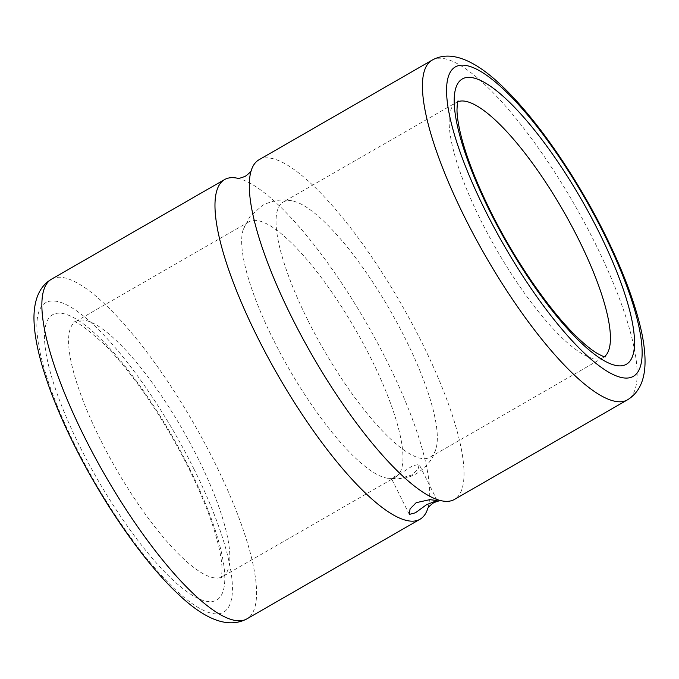 <?xml version="1.0" encoding="UTF-8"?>
<svg xmlns="http://www.w3.org/2000/svg" width="679" height="679" viewBox="0 0 679 679"><rect width="100%" height="100%" fill="white"/><g stroke="black" fill="none" stroke-linecap="round" stroke-linejoin="round"><path stroke-width="0.51" stroke-dasharray="3.4 2.55" d="M237.277 178.195A195.934 51.358 -119.9 0 1 237.294 178.195A195.934 51.358 -119.9 0 1 387.463 362.17A195.934 51.358 -119.9 0 1 427.634 508.927A195.934 51.358 -119.9 0 1 427.626 508.936M401.382 472.991L391.325 478.313L398.488 478.822L411.729 475.02L418.069 469.257L419.164 464.436L412.891 465.692L401.382 472.991M273.408 339.797A147.182 38.584 -119.9 0 1 243.226 229.561A147.182 38.584 -119.9 0 1 248.913 221.829A147.182 38.584 -119.9 0 1 371.252 358.987A147.182 38.584 -119.9 0 1 395.747 476.955A147.182 38.584 -119.9 0 1 386.207 477.991A147.182 38.584 -119.9 0 1 273.408 339.797M258.937 159.811A195.934 51.358 -119.9 0 1 421.803 342.403A195.934 51.358 -119.9 0 1 454.404 499.447M307.748 320.03A147.182 38.584 -119.9 0 1 283.253 202.062A147.182 38.584 -119.9 0 1 292.793 201.035A147.182 38.584 -119.9 0 1 405.592 339.228A147.182 38.584 -119.9 0 1 435.774 449.464A147.182 38.584 -119.9 0 1 430.087 457.196A147.182 38.584 -119.9 0 1 307.748 320.03M100.288 439.423A147.182 38.584 -119.9 0 1 75.802 321.456A147.182 38.584 -119.9 0 1 198.141 458.622A147.182 38.584 -119.9 0 1 222.627 576.59A147.182 38.584 -119.9 0 1 100.288 439.423M189.356 468.137A164.598 43.15 -119.9 0 1 206.382 601.28A164.598 43.15 -119.9 0 1 79.935 446.672A164.598 43.15 -119.9 0 1 62.909 313.528A164.598 43.15 -119.9 0 1 189.356 468.137M51.485 279.196A195.934 51.358 -119.9 0 1 214.343 461.796A195.934 51.358 -119.9 0 1 246.952 618.841M193.982 469.045A178.518 46.792 -119.9 0 1 212.442 613.451A178.518 46.792 -119.9 0 1 75.31 445.764A178.518 46.792 -119.9 0 1 56.849 301.366A178.518 46.792 -119.9 0 1 193.982 469.045M432.048 60.176A195.934 51.358 -119.9 0 1 594.914 242.776A195.934 51.358 -119.9 0 1 627.515 399.821M604.48 356.696A147.182 38.584 -119.9 0 1 603.198 357.57A147.182 38.584 -119.9 0 1 480.859 220.403A147.182 38.584 -119.9 0 1 456.373 102.436A147.182 38.584 -119.9 0 1 457.765 101.765M409.327 514.41L391.325 478.313M248.913 221.829L75.802 321.456L73.604 322.16C74.987 319.945 85.376 327.456 104.753 344.703C116.975 357.044 129.791 372.703 143.21 391.698C159.888 415.463 174.936 440.739 188.338 467.525C201.714 494.507 211.271 518.569 217.025 539.712C220.293 552.052 221.948 561.856 222.008 569.121C221.71 579.501 220.556 578.075 220.913 578.135L222.627 576.59L395.747 476.955M430.087 457.196L603.198 357.57L605.396 356.857M458.087 100.891L456.373 102.436L283.253 202.062M243.226 229.561L249.999 216.465L262.366 205.474C273.034 200.093 283.177 198.616 292.793 201.035M386.207 477.991L394.881 479.001C398.072 479.306 408.24 478.508 416.643 473.543C426.658 467.016 433.032 458.996 435.774 449.464M437.157 500.533L419.164 464.436"/><path stroke-width="1.02" d="M427.634 508.927L427.626 508.944A195.934 51.358 -119.9 0 1 420.063 519.214A195.934 51.358 -119.9 0 1 257.197 336.614A195.934 51.358 -119.9 0 1 224.596 179.57A195.934 51.358 -119.9 0 1 237.277 178.195C238.295 178.713 241.028 178.034 245.492 176.158C249.354 173.247 251.315 171.218 251.374 170.081A195.934 51.358 -119.9 0 1 258.937 159.811L432.048 60.176A195.934 51.358 -119.9 0 0 464.657 217.221A195.934 51.358 -119.9 0 0 627.515 399.821L454.404 499.447A195.934 51.358 -119.9 0 1 441.706 500.822A195.934 51.358 -119.9 0 1 291.537 316.847A195.934 51.358 -119.9 0 1 251.366 170.098M426.531 504.709L415.421 512.789L409.327 514.41L410.065 508.911L416.185 502.681L429.807 499.659L437.157 500.533L426.531 504.709M420.063 519.214L246.952 618.841A195.934 51.358 -119.9 0 1 84.086 436.241A195.934 51.358 -119.9 0 1 51.485 279.196L224.596 179.57M603.69 233.262A178.518 46.792 -119.9 0 1 622.151 377.66A178.518 46.792 -119.9 0 1 485.018 209.972A178.518 46.792 -119.9 0 1 466.558 65.574A178.518 46.792 -119.9 0 1 603.69 233.262M457.765 101.765A147.182 38.584 -119.9 0 1 578.712 239.602A147.182 38.584 -119.9 0 1 604.48 356.696M599.065 232.354A164.598 43.15 -119.9 0 1 616.091 365.497A164.598 43.15 -119.9 0 1 489.644 210.88A164.598 43.15 -119.9 0 1 472.618 77.737A164.598 43.15 -119.9 0 1 599.065 232.354M427.626 508.944C427.685 507.799 429.646 505.779 433.508 502.859C437.972 500.983 440.705 500.304 441.723 500.83M246.952 618.841C228.874 628.491 206.263 620.53 179.12 594.965C144.797 563.366 103.488 503.996 74.283 445.152C61.085 418.629 50.9 393.879 43.736 370.904C37.387 350.61 34.128 333.024 33.95 318.154C34.009 299.032 39.857 286.046 51.485 279.196M627.515 399.821C639.211 392.674 645.058 379.858 645.05 361.372C645.025 351.79 643.658 341.062 640.942 329.179C634.458 301.196 622.38 269.419 604.717 233.873C567.627 159.404 513.341 86.751 474.46 64.547C457.926 55.033 443.786 53.573 432.048 60.176M605.396 356.857L604.997 356.806C603.801 356.755 601.153 355.584 597.053 353.275C590.806 349.575 583.159 343.218 574.128 334.195C547.316 307.417 514.011 258.699 490.662 211.492C476.913 183.746 467.203 159.141 461.533 137.676C458.537 125.963 457.018 116.644 456.992 109.726C457.247 103.862 457.612 100.916 458.087 100.891"/></g></svg>
